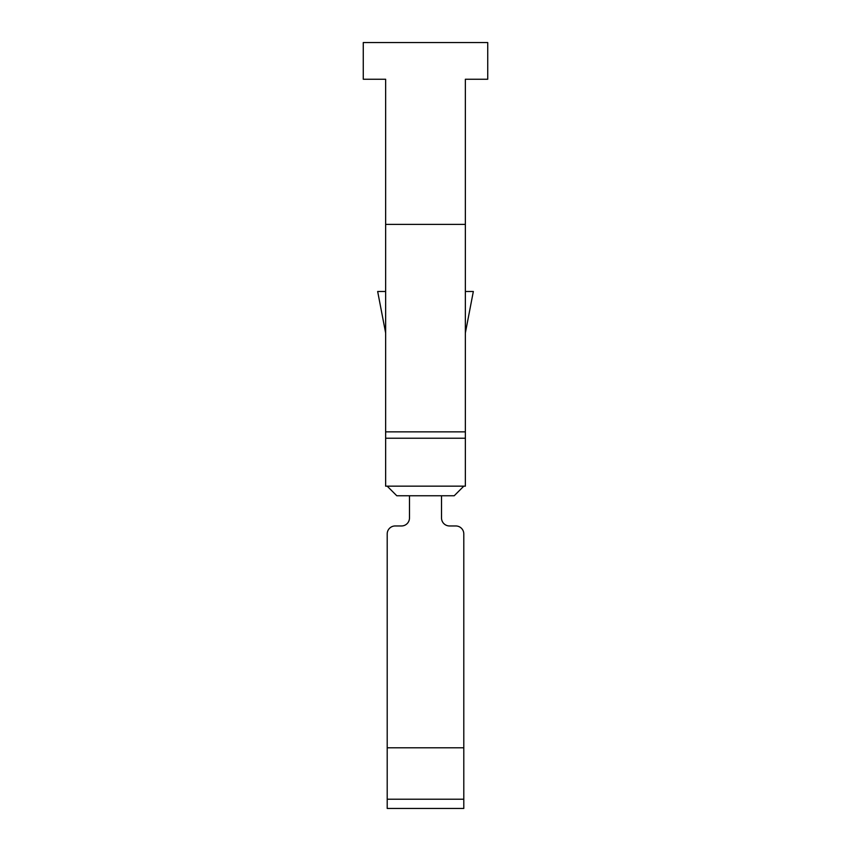 <?xml version="1.0" encoding="UTF-8"?>
<svg xmlns="http://www.w3.org/2000/svg" width="851" height="851" viewBox="0 0 851 851"><rect width="100%" height="100%" fill="white"/><g stroke="black" fill="none" stroke-linecap="round" stroke-linejoin="round"><path stroke-width="1.28" d="M387.205 799.217L387.205 808.45L463.795 808.45L463.795 799.217L387.205 799.217L387.205 747.795L463.795 747.795L463.795 799.217M441.52 495.75L441.52 517.982A7.978 7.978 0 0 0 449.498 525.961A7.978 7.978 0 0 1 441.52 517.982A7.978 7.978 0 0 0 449.498 525.961L455.817 525.961A7.978 7.978 0 0 1 463.795 533.939L463.795 747.795M409.48 495.75L409.48 517.982A7.978 7.978 0 0 1 401.502 525.961L395.183 525.961A7.978 7.978 0 0 0 387.205 533.939L387.205 747.795M454.221 495.75L396.779 495.75L387.205 486.166L463.795 486.166L454.221 495.75M487.729 42.55L363.271 42.55L363.271 79.249L385.641 79.249L385.641 431.851L465.359 431.851L465.359 79.249L487.729 79.249L487.729 42.55M385.641 431.851L385.641 486.166L387.205 486.166M463.795 486.166L465.359 486.166L465.359 431.851M385.641 438.233L465.359 438.233M385.641 224.398L465.359 224.398M465.359 332.975L473.337 291.489L465.359 291.489M385.641 291.489L377.663 291.489L385.641 332.975M409.48 517.982A7.978 7.978 0 0 1 401.502 525.961L395.183 525.961L401.502 525.961A7.978 7.978 0 0 0 409.48 517.982"/></g></svg>
